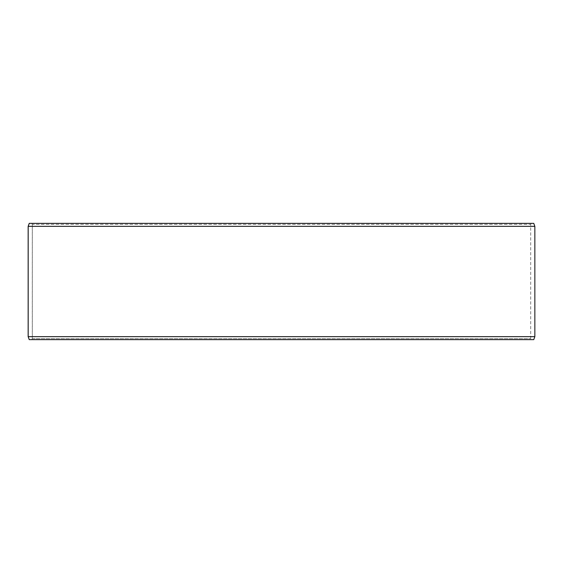<?xml version="1.0" encoding="UTF-8"?>
<svg xmlns="http://www.w3.org/2000/svg" width="563" height="563" viewBox="0 0 563 563"><rect width="100%" height="100%" fill="white"/><g stroke="black" fill="none" stroke-linecap="round" stroke-linejoin="round"><path stroke-width="0.42" stroke-dasharray="2.81 2.11" d="M531.275 339.644L29.276 339.644L531.275 339.644L530.698 338.652L530.698 224.348L32.344 224.348L31.767 223.356L29.276 223.356L531.275 223.356L31.767 223.356M31.725 339.644L32.302 338.652L530.698 338.652L32.344 338.652L32.344 224.348M31.767 339.644L32.344 338.652M29.241 339.644L533.759 339.644M28.15 336.653L534.85 336.653M28.15 226.347L534.85 226.347M29.241 223.356L533.759 223.356M32.302 338.652L32.302 224.348L530.698 224.348L531.275 223.356M32.302 224.348L31.725 223.356"/><path stroke-width="0.84" d="M29.276 339.644L533.759 339.644L534.85 336.653L534.85 226.347L533.759 223.356L29.241 223.356L28.15 226.347L28.15 336.653L29.241 339.644L28.185 336.653L28.185 226.347L29.276 223.356M534.85 226.347L28.185 226.347M534.85 336.653L28.185 336.653"/></g></svg>

